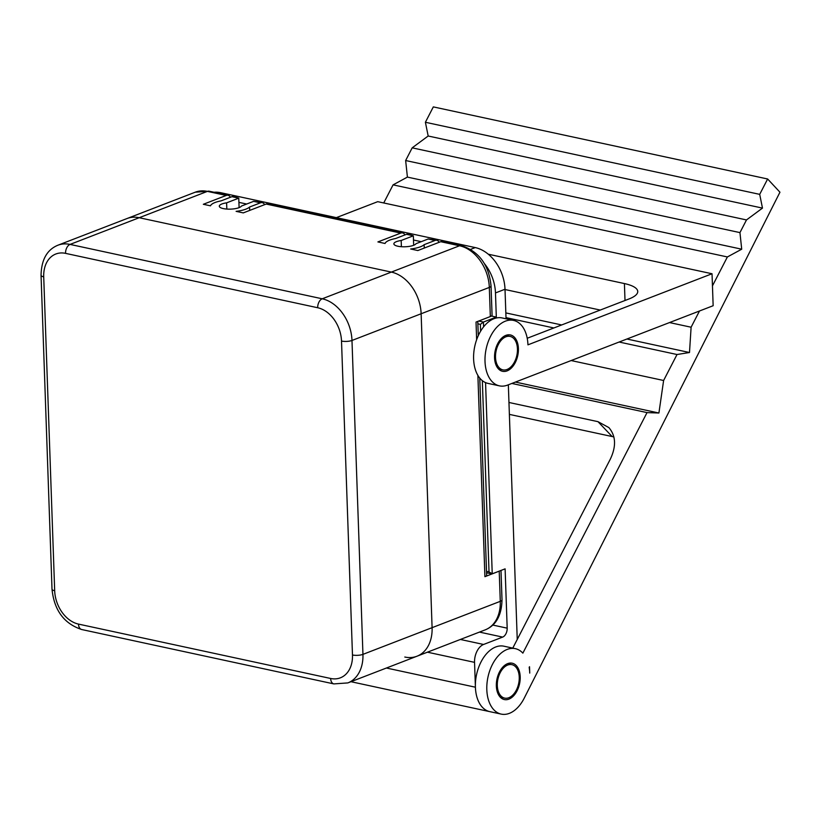 <?xml version="1.0" encoding="UTF-8"?>
<svg xmlns="http://www.w3.org/2000/svg" width="821" height="821" viewBox="0 0 821 821"><rect width="100%" height="100%" fill="white"/><g stroke="black" fill="none" stroke-linecap="round" stroke-linejoin="round"><path stroke-width="1.23" d="M413.671 245.284L413.343 235.801L408.314 234.149A7.44 4.618 102.2 0 0 406.498 234.324L413.343 235.801L401.171 240.502A11.155 3.305 178 0 0 393.864 243.868A11.155 3.305 178 0 0 404.106 246.793A11.155 3.305 178 0 0 416.001 243.693L428.172 238.993L436.834 240.307A7.44 4.618 102.2 0 0 435.017 240.471L424.149 244.668L424.262 248.055M439.204 242.287A7.44 4.618 102.2 0 0 436.834 240.307M424.149 244.668A20.084 5.942 178 0 1 410.674 248.999L417.838 250.538L440.723 241.702L459.555 245.766L391.36 272.09L139.201 217.719A37.202 27.031 -111.1 0 0 127.05 218.53L57.901 245.222A37.202 27.031 -111.1 0 1 70.062 244.412L139.201 217.719A37.202 27.031 -111.1 0 0 127.05 218.53L195.234 192.196A37.202 27.031 68.9 0 1 207.395 191.385L226.216 195.449A7.44 4.618 -77.8 0 1 228.033 195.275A7.44 4.618 -77.8 0 1 230.403 197.266M406.498 234.324L395.619 238.521A20.084 5.942 -2 0 0 385.059 243.478L377.906 241.928L400.792 233.092A7.44 4.618 -77.8 0 1 402.608 232.918A7.44 4.618 -77.8 0 1 404.969 234.909M401.171 240.502L401.387 246.711M264.629 204.645A7.44 4.618 102.2 0 0 262.268 202.654A7.44 4.618 102.2 0 0 260.452 202.828L253.607 201.35L241.436 206.05A11.155 3.305 178 0 1 229.541 209.15A11.155 3.305 178 0 1 219.299 206.215A11.155 3.305 178 0 1 226.606 202.849L238.767 198.148L233.739 196.506A7.44 4.618 102.2 0 0 231.922 196.681L221.054 200.878A20.084 5.942 -2 0 0 210.494 205.825L203.331 204.285L226.216 195.449M231.922 196.681L238.767 198.148L239.106 207.641M226.606 202.849L226.822 209.068M253.607 201.35L262.268 202.654M260.452 202.828L249.574 207.025L249.697 210.412M249.574 207.025A20.084 5.942 178 0 1 236.109 211.356L243.262 212.896L266.158 204.06L400.792 233.092M402.608 232.918L267.974 203.885A7.44 4.618 102.2 0 0 266.158 204.06M404.804 657.036A37.202 27.031 -111.1 0 0 416.965 656.225A37.202 27.031 -111.1 0 0 432.092 627.675L421.132 313.755L489.316 287.422A37.202 27.031 68.9 0 0 459.555 245.766A7.44 4.618 102.2 0 1 461.371 245.592L442.54 241.538A7.44 4.618 102.2 0 0 440.723 241.702M499.825 570.893A7.44 2.196 178 0 1 499.219 571.159L500.276 601.341A37.202 27.031 68.9 0 1 485.149 629.892L416.965 656.225A37.202 27.031 -111.1 0 0 432.092 627.675L421.132 313.755A37.202 27.031 -111.1 0 0 391.36 272.09L139.201 217.719L207.395 191.385A7.44 4.618 102.2 0 1 209.211 191.211L228.033 195.275M490.332 316.547A7.44 2.196 -2 0 0 492.066 315.059L491.04 285.934A7.44 2.196 178 0 1 489.316 287.422L490.332 316.547L476.026 322.068L476.642 339.709M479.762 378.081L486.648 575.193A7.44 2.196 178 0 1 484.913 576.681L499.219 571.159M421.132 313.755A37.202 27.031 -111.1 0 0 391.36 272.09L322.222 298.793L70.062 244.412A7.44 4.618 -77.8 0 0 65.547 253.361L317.696 307.742A7.44 4.618 -77.8 0 1 322.222 298.793A37.202 27.031 -111.1 0 1 351.983 340.458L421.132 313.755M479.443 632.088L502.657 637.096A7.44 4.618 102.2 0 0 507.183 628.157L505.11 568.85L492.231 573.828L485.56 382.607M502.657 637.096L483.579 644.464L460.376 639.456M477.873 323.823L480.377 324.367L483.436 322.048L496.315 317.08L491.389 316.013M482.338 380.646L489.018 571.878L492.231 573.828M571.149 360.552L663.614 380.492L658.914 413.014L647.03 412.604L522.864 653.136A33.476 20.761 102.2 0 0 515.331 648.662L503.93 646.199A33.476 20.761 102.2 0 0 476.57 674.544A33.476 20.761 102.2 0 0 489.809 711.643A33.476 20.761 -77.8 0 1 475.41 687.208L474.548 662.352A14.881 9.226 -77.8 0 1 483.579 644.464M517.24 639.467L508.343 384.803M506.044 318.784L505.007 289.249A37.202 27.031 -111.1 0 0 475.246 247.583L470.659 249.358M496.315 317.08L495.474 292.933L505.007 289.249M484.441 263.664A37.202 27.031 68.9 0 1 495.474 292.933M421.224 241.682L413.486 240.009M246.659 204.029L238.921 202.366M508.846 697.717A17.108 10.611 -77.8 0 1 504.669 698.107A17.108 10.611 -77.8 0 1 497.906 679.141A17.108 10.611 -77.8 0 1 511.883 664.661A17.108 10.611 -77.8 0 1 519.149 680.363A17.108 10.611 -77.8 0 1 508.846 697.717M507.05 369.471A17.108 10.611 -77.8 0 1 502.873 369.861A17.108 10.611 -77.8 0 1 496.11 350.895A17.108 10.611 -77.8 0 1 510.087 336.405A17.108 10.611 -77.8 0 1 517.353 352.117A17.108 10.611 -77.8 0 1 507.05 369.471M219.145 193.356L220.808 192.719A37.202 27.031 -111.1 0 0 214.096 192.268M220.808 192.719L475.246 247.583M428.182 136.009L425.391 122.267L759.702 194.361L762.483 208.103L428.182 136.009L412.183 147.842L405.646 160.526L739.947 232.61L741.712 249.194L407.411 177.1L405.646 160.526M762.483 208.103L746.494 219.936L412.183 147.842M669.515 322.571L691.108 327.22L689.496 352.517L626.916 339.022M561.677 324.952L505.839 312.904M689.496 352.517L677.017 354.518L619.116 342.029M553.888 327.959L506.003 317.635M741.712 249.194L727.385 256.952L393.074 184.858L407.411 177.1M658.914 413.014L515.424 382.073M647.03 412.604L511.842 383.448M393.074 184.858L383.735 202.961M727.385 256.952L712.454 285.872L713.151 305.72L699.492 310.995L691.108 327.22M746.494 219.936L739.947 232.61M677.017 354.518L663.614 380.492M515.331 648.662A33.476 20.761 102.2 0 0 487.982 677.007A33.476 20.761 102.2 0 0 501.221 714.106A33.476 20.761 102.2 0 0 524.239 698.127L779.95 192.206L767.635 178.988L759.702 194.361M529.514 666.724L529.74 673.097A33.476 20.761 102.2 0 0 529.176 667.391L529.514 666.724M508.897 699.133A18.596 11.535 -77.8 0 1 504.361 699.564A18.596 11.535 -77.8 0 1 497.003 678.946A18.596 11.535 -77.8 0 1 512.201 663.204A18.596 11.535 -77.8 0 1 520.093 680.281A18.596 11.535 -77.8 0 1 508.897 699.133M508.958 402.475L597.975 421.666L612.158 436.546A37.202 26.888 136.4 0 1 613.903 436.998M512.776 648.108L610.29 459.206C616.376 446.398 615.914 435.859 608.884 427.597L597.975 421.666M767.635 178.988L433.324 106.894L425.391 122.267M509.379 414.389L612.158 436.546M505.018 289.526L600.233 310.061M488.269 254.202L624.412 283.563L625.007 300.496M527.215 338.262L629.102 298.916A37.202 11.001 -2 0 0 637.743 291.465A37.202 11.001 -2 0 0 624.412 283.563M712.033 273.752L527.944 344.841A33.476 20.761 102.2 0 0 513.536 320.406A33.476 20.761 102.2 0 0 486.186 348.751A33.476 20.761 102.2 0 0 499.425 385.86A33.476 20.761 102.2 0 0 507.594 385.09L713.151 305.72L712.033 273.752L377.722 201.668L336.353 217.637M513.536 320.406L502.134 317.943A33.476 20.761 102.2 0 0 474.774 346.298A33.476 20.761 102.2 0 0 488.013 383.397L499.425 385.86M507.101 370.887A18.596 11.535 -77.8 0 1 502.565 371.308A18.596 11.535 -77.8 0 1 495.207 350.7A18.596 11.535 -77.8 0 1 510.405 334.947A18.596 11.535 -77.8 0 1 518.297 352.024A18.596 11.535 -77.8 0 1 507.101 370.887M435.017 240.471L428.172 238.993M477.884 375.382L484.913 576.681M500.984 570.441L502.011 599.853A7.44 2.196 178 0 1 500.276 601.341L362.944 654.368L351.983 340.458A7.44 2.196 -2 0 1 341.515 341.064L352.476 654.984A7.44 2.196 -2 0 0 362.944 654.368A37.202 27.031 -111.1 0 1 347.827 682.918L416.965 656.225M57.901 245.222C47.043 249.666 41.419 259.672 41.05 275.261A7.44 2.196 -2 0 0 43.718 276.851A29.761 21.623 68.9 0 1 65.547 253.361M317.696 307.742A29.761 21.623 68.9 0 1 341.515 341.064M352.476 654.984A29.761 21.623 68.9 0 1 330.647 678.474A7.44 4.618 102.2 0 0 333.849 683.903L347.827 682.918M330.647 678.474L78.488 624.093A7.44 4.618 102.2 0 0 81.69 629.522L333.849 683.903M78.488 624.093A29.761 21.623 68.9 0 1 54.679 590.761A7.44 2.196 178 0 1 52.01 589.18C54.124 610.198 64.017 623.652 81.69 629.522M54.679 590.761L43.718 276.851M507.183 628.157L492.805 625.058M489.018 571.878L486.514 571.334M480.377 324.367L480.613 331.202M483.61 326.84L483.436 322.048L478.715 321.032M427.413 652.182L474.548 662.352M475.41 687.208L386.414 668.017M478.284 335.656L477.781 321.391M502.011 599.853C501.631 615.442 496.017 625.458 485.149 629.892M195.234 192.196L209.211 191.211M461.371 245.592C479.043 251.462 488.936 264.916 491.04 285.934M41.05 275.261L52.01 589.18M486.566 572.771L491.563 573.848M350.967 681.707L501.221 714.106M500.256 697.152L504.669 698.107M507.47 663.707L511.883 664.661M498.46 368.906L502.873 369.861M505.674 335.45L510.087 336.405"/></g></svg>
